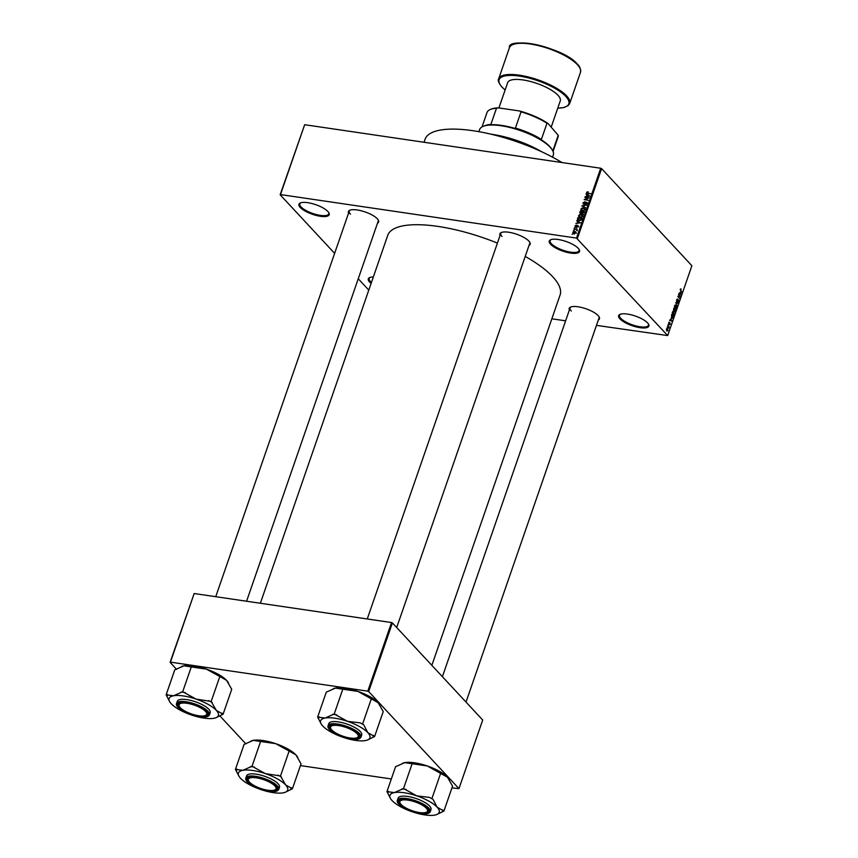 <?xml version="1.0" encoding="UTF-8"?>
<svg xmlns="http://www.w3.org/2000/svg" width="858" height="858" viewBox="0 0 858 858"><rect width="100%" height="100%" fill="white"/><g stroke="black" fill="none" stroke-linecap="round" stroke-linejoin="round"><path stroke-width="1.29" d="M371.106 283.419A16.012 5.084 19.1 0 1 369.605 282.046A16.012 5.084 19.1 0 1 369.744 277.531A16.012 5.084 19.1 0 1 373.337 276.973M370.184 277.381A15.315 4.858 -160.9 0 0 369.187 278.442A15.315 4.858 -160.9 0 0 370.42 281.51A15.315 4.858 -160.9 0 0 371.439 282.475M619.926 318.844A16.012 5.084 19.1 0 1 620.066 314.339A16.012 5.084 19.1 0 1 633.933 315.583A16.012 5.084 19.1 0 1 647.608 322.919A16.012 5.084 19.1 0 1 648.573 324.206A16.012 5.084 19.1 0 1 638.706 327.456A16.012 5.084 19.1 0 1 619.926 318.844M620.506 314.178A15.315 4.858 -160.9 0 0 619.508 315.251A15.315 4.858 -160.9 0 0 620.742 318.307A15.315 4.858 -160.9 0 0 636.293 326.019A15.315 4.858 -160.9 0 0 648.455 325.268A15.315 4.858 -160.9 0 0 648.326 323.82M550.557 244.24A16.012 5.084 19.1 0 1 550.697 239.736A16.012 5.084 19.1 0 1 564.564 240.991A16.012 5.084 19.1 0 1 578.238 248.316A16.012 5.084 19.1 0 1 579.204 249.614A16.012 5.084 19.1 0 1 569.337 252.853A16.012 5.084 19.1 0 1 550.557 244.24M551.136 239.575A15.315 4.858 -160.9 0 0 550.139 240.648A15.315 4.858 -160.9 0 0 551.372 243.715A15.315 4.858 -160.9 0 0 566.923 251.415A15.315 4.858 -160.9 0 0 579.086 250.665A15.315 4.858 -160.9 0 0 578.968 249.217M300.236 207.443A16.012 5.084 19.1 0 1 300.375 202.938A16.012 5.084 19.1 0 1 314.243 204.183A16.012 5.084 19.1 0 1 327.917 211.518A16.012 5.084 19.1 0 1 328.882 212.805A16.012 5.084 19.1 0 1 319.015 216.055A16.012 5.084 19.1 0 1 300.236 207.443M300.815 202.778A15.315 4.858 -160.9 0 0 299.817 203.85A15.315 4.858 -160.9 0 0 301.051 206.907A15.315 4.858 -160.9 0 0 316.602 214.618A15.315 4.858 -160.9 0 0 328.764 213.867A15.315 4.858 -160.9 0 0 328.646 212.419M500.064 235.435A16.012 5.084 19.1 0 1 501.319 232.507A16.012 5.084 19.1 0 1 515.186 233.751A16.012 5.084 19.1 0 1 528.86 241.077A16.012 5.084 19.1 0 1 529.836 242.374A16.012 5.084 19.1 0 1 529.011 245.463M501.758 232.346A15.315 4.858 -160.9 0 0 500.772 233.408A15.315 4.858 -160.9 0 0 501.994 236.476M569.38 309.974A16.012 5.084 19.1 0 1 570.634 307.046A16.012 5.084 19.1 0 1 584.502 308.29A16.012 5.084 19.1 0 1 598.176 315.626A16.012 5.084 19.1 0 1 599.141 316.913A16.012 5.084 19.1 0 1 598.316 320.002M571.074 306.885A15.315 4.858 -160.9 0 0 570.077 307.958A15.315 4.858 -160.9 0 0 571.31 311.014M348.552 213.159A16.012 5.084 19.1 0 1 349.807 210.231A16.012 5.084 19.1 0 1 363.674 211.476A16.012 5.084 19.1 0 1 377.348 218.811A16.012 5.084 19.1 0 1 378.314 220.098A16.012 5.084 19.1 0 1 377.488 223.187M350.246 210.071A15.315 4.858 -160.9 0 0 349.249 211.132A15.315 4.858 -160.9 0 0 350.482 214.2M525.214 256.424A91.184 28.947 19.1 0 1 552.745 276.769A91.184 28.947 19.1 0 1 560.081 295.013L431.853 665.336M551.844 318.801L565.615 320.828M596.46 325.364L667.696 335.575L576.522 238.095L600.718 168.243L601.597 168.618L577.402 238.481M573.273 232.797L572.79 232.271L574.763 231.403L575.965 232.743L574.034 233.623L572.79 232.271L572.962 233.172M575.793 231.832L575.965 232.743M573.981 229.022L577.177 229.075L576.64 230.309L576.168 229.418L573.981 229.022M576.737 230.223L576.168 229.418M575.396 226.319L574.999 225.901L576.319 225.075L575.718 226.598L577.616 225.322L578.185 226.351L576.984 227.145L577.541 225.729L575.664 227.005L574.999 225.901L575.664 227.005M575.428 225.986L576.093 226.995M578.249 226.008L577.616 225.322L578.185 226.351M578.045 226.63L577.541 225.729M577.498 218.844L577.906 217.685L582.121 218.297L581.434 220.034L579.107 220.656L577.638 220.023L577.498 218.844L577.917 219.283M580.137 212.827L580.158 211.165L584.373 211.776L582.507 213.953L580.555 213.781L579.74 212.387L580.555 213.781M581.938 206.017L586.7 205.073L582.507 205.877L585.724 207.883L581.938 206.017M584.877 197.554L589.221 197.769L585.124 199.378L588.363 200.268L584.148 199.646L588.245 198.048L584.877 197.554M587.076 191.924L588.18 191.838L587.226 193.071L590.658 193.64L587.666 193.608L586.561 192.503L587.398 192.267M587.054 192.6L587.73 193.618M587.666 193.608L586.561 192.503L587.58 193.597M334.631 253.367L280.148 194.777L304.665 124.71L280.469 194.573L576.522 238.095M304.665 124.71L600.718 168.243M586.025 194.23L589.821 196.053L585.167 196.697L586.69 196.128L587.162 194.755L586.025 194.23M583.783 204.247L582.99 202.831L584.866 201.727L583.472 202.938L583.912 203.85L586.572 202.091L587.333 203.389L585.66 204.397L586.84 203.335L586.422 202.488L584.995 203.786L583.129 203.925M583.472 202.938L584.277 204.236M587.419 203.003L586.572 202.091L587.333 203.389M587.194 203.711L586.422 202.488M581.885 208.011L584.899 208.451L585.156 209.695L582.464 210.907L581.08 210.285L580.834 209.052L582.174 208.322M579.633 214.532L582.646 214.972L582.893 216.216L580.201 217.428L578.828 216.806L578.582 215.572L579.922 214.843M576.758 220.989L580.555 222.823L575.9 223.466L577.423 222.887L577.895 221.514L576.758 220.989M574.367 227.885L575.107 227.584L574.367 227.885M573.423 230.609L574.163 230.298L573.423 230.609M572.136 234.352L572.876 234.041L572.136 234.352M667.374 327.767L667.234 327.07L667.374 327.767M668.371 326.662L667.781 325.482L669.186 326.995L668.704 328.185L668.371 326.662M668.318 325.043L668.178 324.356L668.318 325.043M668.822 324.185L668.704 322.747L669.487 322.254L668.929 323.756L670.066 322.962L670.162 324.292L669.444 324.774L669.959 323.391L669.165 323.702M668.704 322.747L669.058 322.2M669.379 322.683L668.639 322.951M669.304 323.477L669.712 322.908M669.959 323.391L669.39 323.337M670.892 318.811L671.943 321.128L669.572 320.324L670.409 320.184L670.892 318.811M672.275 312.419L672.972 311.604L673.766 311.926L674.249 314.543L672.736 315.015L672.275 312.419M672.972 311.604L673.766 311.926L672.672 311.765M673.326 315.379L672.736 315.015M674.538 305.898L675.235 305.083L676.029 305.405L676.512 308.022L674.989 308.494L674.538 305.898M675.235 305.083L676.029 305.405L674.935 305.244M675.578 308.859L674.989 308.494M680.265 289.35L681.166 289.135L680.48 290.197L681.906 292.342L680.265 289.35M680.619 288.878L681.166 289.135L680.426 289.028M681.048 289.564L680.201 289.564M667.696 335.575L691.88 265.723L601.597 168.618M680.158 292.052L681.209 294.369L678.839 293.565L679.675 293.425L680.158 292.052M680.083 296.074L678.549 294.412L680.609 296.085L678.335 296.525L679.75 298.584L677.82 296.514L680.083 296.074M676.823 301.512L676.694 299.667L677.799 299.056L676.951 301.104L678.56 300.032L678.689 301.726L677.702 302.306L678.464 301.49L678.174 300.332L677.488 301.405L676.672 301.276M677.681 299.485L676.619 299.903M676.587 301.051L678.067 299.957M678.388 301.684L677.702 302.306M677.82 301.877L678.464 301.49M678.41 300.418L677.799 300.279M677.112 306.199L675.75 302.499L678.077 303.389L675.911 302.906L677.112 306.199M673.551 311.068L673.83 308.022L675.761 310.092L674.474 311.894L673.444 310.918M675.031 311.282L674.474 311.894M671.632 318.254L671.578 314.543L673.498 316.613L672.865 318.318L671.503 318.114M666.848 331.016L666.494 329.118L667.599 328.796L667.942 330.684L666.848 331.016L667.663 330.641M666.494 329.118L667.599 328.796L666.752 328.668M368.79 290.111L358.247 278.764M176.598 669.347L170.088 662.355L194.176 593.532L170.42 662.14L367.782 691.162L391.548 622.543L392.417 622.929L368.661 691.548L367.782 691.162M194.176 593.532L391.548 622.543M451.951 787.869L458.955 788.641L368.661 691.548M458.955 788.641L482.711 720.034L392.417 622.929M300.429 765.593L391.334 778.957M245.903 743.886L219.755 715.765M260.349 603.26L387.752 235.339A91.184 28.947 19.1 0 1 497.415 243.104M466.012 702.08L599.023 317.975A15.315 4.858 -160.9 0 0 598.905 316.527M246.578 601.233L378.196 221.16A15.315 4.858 -160.9 0 0 378.067 219.702M396.696 627.53L529.708 243.436A15.315 4.858 -160.9 0 0 529.59 241.977M681.456 291.859L682.046 291.945M678.925 293.307L679.675 293.425M680.769 293.404L680.33 292.428L679.954 293.533L681.07 293.972L680.769 293.404M679.268 293.715L681.07 293.972M678.903 293.372L679.954 293.533M680.019 295.999L680.609 296.085M678.077 296.085L680.458 296.514M679.3 298.101L679.879 298.187M676.436 303.153L678.077 303.389M676.286 307.786L675.889 305.791L674.763 306.134L675.139 308.097L676.286 307.786M674.817 308.279L675.632 308.397M674.474 306.091L675.889 305.791M675.171 310.006L675.761 310.092M675.396 310.253L674.817 309.631L674.581 311.465L675.396 310.253M674.249 311.422L675.16 310.939M674.592 309.384L673.916 308.666L673.691 310.671L674.592 309.384M673.305 310.617L674.324 310.167M674.023 314.307L673.627 312.312L672.5 312.655L672.876 314.618L674.023 314.307M672.565 314.8L673.369 314.918M672.222 312.612L673.627 312.312M672.919 316.527L673.498 316.613M673.144 316.774L671.664 315.186L671.771 317.857L672.661 317.996L673.144 316.774M671.288 317.792L672.661 317.996M669.658 320.077L670.409 320.184M671.503 320.163L671.063 319.187L670.688 320.291L671.803 320.742L671.503 320.163M670.001 320.474L671.803 320.742M669.637 320.141L670.688 320.291M668.554 326.898L669.186 326.995M667.749 330.448L667.47 329.193L666.687 329.343L666.977 330.609L667.749 330.448L666.527 330.544M666.441 329.311L667.47 329.193M587.666 193.694L588.18 193.114M586.958 194.659L586.175 193.811M588.706 195.506L587.612 194.959L587.226 196.064L589.446 195.806L588.706 195.506M582.861 206.467L582.078 205.63M583.247 206.66L582.507 205.877M583.987 208.387L583.472 207.829M582.185 211.465L581.938 210.242M585.006 209.996L584.491 208.698L585.585 209.888M583.923 210.811L584.663 209.62L583.322 208.226L581.327 209.127L582.614 211.229M583.022 210.95L582.614 210.51L583.622 210.478M581.327 209.127L582.614 210.51M583.74 212.108L582.485 211.915L582.121 213.084L582.582 213.545L583.74 212.108L584.126 212.505M582.947 213.942L582.121 213.084M581.992 211.851L580.523 211.626L580.137 212.891L580.694 213.385L581.992 211.851L582.367 212.248M581.059 213.781L580.137 212.891M581.735 214.908L581.209 214.35M579.933 217.986L579.676 216.763M582.754 216.516L582.228 215.219L583.333 216.409M581.67 217.331L582.4 216.141L581.07 214.747L579.075 215.648L580.362 217.75M580.759 217.471L580.351 217.031L581.359 216.999M579.075 215.648L580.351 217.031M581.488 218.629L578.26 218.147L578.281 219.948L580.963 219.884L581.488 218.629L581.863 219.026M578.903 220.624L578.013 218.865M577.691 221.418L576.908 220.57M579.44 222.276L578.346 221.729L577.96 222.833L580.18 222.576L579.44 222.276M575.836 232.582L574.763 231.403M575.847 233.001L574.624 231.799L573.23 232.346L574.141 233.215L575.536 232.668L574.624 231.799M574.538 233.655L573.23 232.346M491.012 134.191A49.421 15.691 19.1 0 1 541.495 151.673M537.194 149.721A50.118 15.905 -160.9 0 0 495.592 135.317M424.034 142.267L425.064 139.296A87.355 27.724 19.1 0 1 477.273 131.392A87.355 27.724 19.1 0 1 561.947 162.537M235.435 769.358L244.069 744.412L253.228 740.368A26.062 8.269 19.1 0 1 263.106 740.54A26.062 8.269 19.1 0 1 275.761 743.682L289.135 751.04L280.502 775.986L265.39 773.626L252.016 766.269L242.857 770.312L235.435 769.358L238.814 775.922M250.944 741.055A26.062 8.269 19.1 0 1 251.115 740.98A26.062 8.269 19.1 0 1 253.228 740.368L275.761 743.682A26.062 8.269 19.1 0 1 295.956 754.943L301.04 763.835L292.396 788.792L285.585 784.877L280.502 775.986M285.349 792.224A26.062 8.269 -160.9 0 1 283.247 792.824A26.062 8.269 19.1 0 1 273.359 792.653A26.062 8.269 19.1 0 1 260.714 789.51A26.062 8.269 19.1 0 1 240.519 778.26A26.062 8.269 19.1 0 1 238.932 776.147A26.062 8.269 19.1 0 1 242.857 770.312A26.062 8.269 19.1 0 1 265.39 773.626A26.062 8.269 19.1 0 1 285.585 784.877A26.062 8.269 -160.9 0 1 285.349 792.224L292.396 788.792M268.522 790.872A16.012 5.084 19.1 0 1 251.308 784.459A16.012 5.084 19.1 0 1 248.488 777.52A16.012 5.084 19.1 0 1 255.856 777.251A16.012 5.084 19.1 0 1 276.995 787.397A16.012 5.084 19.1 0 1 268.522 790.872M248.659 781.027A14.618 4.644 -160.9 0 0 260.671 788.448A14.618 4.644 -160.9 0 0 274.699 790.036A14.618 4.644 -160.9 0 0 275.868 787.419A14.618 4.644 -160.9 0 0 259.76 778.506A14.618 4.644 -160.9 0 0 248.509 780.705A14.618 4.644 -160.9 0 0 248.659 781.027L248.23 780.254A15.315 4.858 19.1 0 1 248.069 779.922A15.315 4.858 19.1 0 1 247.93 778.431A15.315 4.858 19.1 0 1 248.927 777.359A15.315 4.858 -160.9 0 0 247.93 778.431A15.315 4.858 -160.9 0 0 248.445 780.587M278.764 789.381L279.494 787.258A17.407 5.523 -160.9 0 0 272.737 779.836A17.407 5.523 -160.9 0 0 256.167 774.163A17.407 5.523 -160.9 0 0 246.611 775.879L245.871 777.991A17.407 5.523 19.1 0 1 255.437 776.286A17.407 5.523 19.1 0 1 272.007 781.96A17.407 5.523 19.1 0 1 278.764 789.381C277.713 791.473 274.453 792.127 268.972 791.323C258.076 789.832 243.972 782.239 245.871 777.991M260.65 741.323L252.016 766.269M289.135 751.04L295.956 754.943A26.062 8.269 19.1 0 1 297.533 757.046A26.062 8.269 19.1 0 1 297.651 757.271M275.064 789.853A15.315 4.858 -160.9 0 0 276.877 788.448A15.315 4.858 -160.9 0 0 276.759 787A15.315 4.858 19.1 0 1 276.877 788.448A15.315 4.858 19.1 0 1 275.504 789.703L274.699 790.036M254.547 767.138A28.85 9.159 -160.9 0 0 250.536 766.548M236.905 769.09A28.85 9.159 -160.9 0 0 236.497 770.505M290.916 789.06A28.85 9.159 -160.9 0 0 291.334 787.644M281.553 777.123A28.85 9.159 -160.9 0 0 277.96 775.117M402.917 806.102A14.618 4.644 -160.9 0 0 426.212 812.312A14.618 4.644 -160.9 0 0 424.485 806.584A14.618 4.644 -160.9 0 0 407.571 800.074A14.618 4.644 -160.9 0 0 400.182 803.303A14.618 4.644 -160.9 0 0 402.917 806.102M426.587 812.129A15.315 4.858 -160.9 0 0 428.389 810.724A15.315 4.858 -160.9 0 0 428.271 809.276A15.315 4.858 19.1 0 1 428.389 810.724A15.315 4.858 19.1 0 1 427.027 811.968L426.212 812.312M400.182 803.303L399.753 802.53A15.315 4.858 19.1 0 1 399.453 800.707A15.315 4.858 19.1 0 1 400.439 799.635A15.315 4.858 -160.9 0 0 399.453 800.707A15.315 4.858 -160.9 0 0 400 802.927M203.657 709.759A14.618 4.644 -160.9 0 0 186.744 703.26A14.618 4.644 -160.9 0 0 179.354 706.488A14.618 4.644 -160.9 0 0 182.089 709.276A14.618 4.644 -160.9 0 0 205.384 715.497A14.618 4.644 -160.9 0 0 203.657 709.759M179.354 706.488L178.925 705.716A15.315 4.858 19.1 0 1 178.625 703.892A15.315 4.858 19.1 0 1 179.612 702.82A15.315 4.858 -160.9 0 0 178.625 703.892A15.315 4.858 -160.9 0 0 179.172 706.113M205.759 715.315A15.315 4.858 -160.9 0 0 207.561 713.91A15.315 4.858 -160.9 0 0 207.443 712.462A15.315 4.858 19.1 0 1 207.561 713.91A15.315 4.858 19.1 0 1 206.199 715.154L205.384 715.497M358.076 735.156A14.618 4.644 -160.9 0 0 341.956 726.243A14.618 4.644 -160.9 0 0 330.705 728.442A14.618 4.644 -160.9 0 0 330.866 728.753A14.618 4.644 -160.9 0 0 342.878 736.185A14.618 4.644 -160.9 0 0 356.896 737.773A14.618 4.644 -160.9 0 0 358.076 735.156M330.866 728.753L330.437 727.992A15.315 4.858 19.1 0 1 330.276 727.659A15.315 4.858 19.1 0 1 330.137 726.158A15.315 4.858 19.1 0 1 331.124 725.096A15.315 4.858 -160.9 0 0 330.137 726.158A15.315 4.858 -160.9 0 0 330.641 728.324M357.271 737.59A15.315 4.858 -160.9 0 0 359.073 736.185A15.315 4.858 -160.9 0 0 358.955 734.727A15.315 4.858 19.1 0 1 359.073 736.185A15.315 4.858 19.1 0 1 357.711 737.43L356.896 737.773M483.118 126.373L484.738 125.697A37.591 11.926 19.1 0 1 490.862 124.453L489.135 124.85A38.288 12.151 19.1 0 1 501.544 125.397A38.288 12.151 19.1 0 1 516.709 128.904L515.411 128.056A37.591 11.926 19.1 0 1 541.377 139.446L540.465 139.318A38.288 12.151 19.1 0 1 552.102 149.646L552.531 150.407A38.975 12.377 -160.9 0 0 501.051 125.729A38.975 12.377 -160.9 0 0 483.118 126.373A38.975 12.377 -160.9 0 0 479.633 129.547L478.903 131.671M552.563 157.186L553.303 155.062A38.975 12.377 -160.9 0 0 552.531 150.407M515.411 128.056L521.031 111.84L519.551 110.972A36.894 11.712 19.1 0 1 547.983 123.434L558.215 135.296L552.809 150.933M498.391 107.861L496.482 108.237A37.591 11.926 -160.9 0 0 490.358 109.481L491.162 109.138A36.894 11.712 19.1 0 1 498.391 107.861L519.551 110.972M490.862 124.453L496.482 108.237M547.983 123.434L546.986 123.23A37.591 11.926 -160.9 0 0 521.031 111.84M541.377 139.446L546.986 123.23M553.056 151.512L558.032 137.141A37.591 11.926 -160.9 0 0 558.215 135.296M490.358 109.481A37.591 11.926 -160.9 0 0 487.001 112.537L482.024 126.909M551.254 126.952L560.274 100.89A27.842 8.837 -160.9 0 0 558.032 95.324A27.842 8.837 -160.9 0 0 529.751 81.306A27.842 8.837 -160.9 0 0 507.657 82.668L498.906 107.936M386.947 791.634L395.592 766.687L404.74 762.644L427.273 765.958L447.468 777.219L452.552 786.11L443.918 811.057L437.097 807.153A26.062 8.269 19.1 0 1 436.872 814.499A26.062 8.269 19.1 0 1 434.759 815.1A26.062 8.269 19.1 0 1 412.226 811.786A26.062 8.269 19.1 0 1 392.031 800.535A26.062 8.269 -160.9 0 1 390.454 798.423A26.062 8.269 -160.9 0 1 394.369 792.588A26.062 8.269 19.1 0 1 404.257 792.76A26.062 8.269 19.1 0 1 416.902 795.902L403.528 788.545L394.369 792.588L386.947 791.634L390.336 798.197M406.07 789.414A28.85 9.159 -160.9 0 0 404.021 789.081A28.85 9.159 -160.9 0 0 402.048 788.824M407.368 799.527A16.012 5.084 19.1 0 1 428.517 809.662A16.012 5.084 19.1 0 1 420.034 813.148A16.012 5.084 19.1 0 1 402.82 806.735A16.012 5.084 19.1 0 1 400 799.795A16.012 5.084 19.1 0 1 407.368 799.527M407.689 796.438A17.407 5.523 -160.9 0 0 398.123 798.155L397.393 800.267A17.407 5.523 19.1 0 1 406.949 798.562A17.407 5.523 19.1 0 1 423.52 804.236A17.407 5.523 19.1 0 1 430.276 811.657L431.006 809.534A17.407 5.523 -160.9 0 0 424.26 802.112A17.407 5.523 -160.9 0 0 407.689 796.438M412.172 763.599L403.528 788.545M429.472 797.393L416.902 795.902A26.062 8.269 19.1 0 1 437.097 807.153L433.076 799.399L429.472 797.393A28.85 9.159 -160.9 0 1 433.076 799.399M440.647 773.315L432.014 798.262M437.044 814.424L443.918 811.057M402.456 763.32A26.062 8.269 19.1 0 1 402.627 763.255A26.062 8.269 19.1 0 1 404.74 762.644A26.062 8.269 19.1 0 1 427.273 765.958A26.062 8.269 19.1 0 1 447.468 777.219A26.062 8.269 19.1 0 1 449.056 779.321A26.062 8.269 19.1 0 1 449.174 779.547M442.438 811.336A28.85 9.159 -160.9 0 0 442.857 809.92M388.427 791.366A28.85 9.159 -160.9 0 0 388.009 792.781M166.12 694.819L174.753 669.873L183.912 665.829A26.062 8.269 19.1 0 1 193.801 666.001A26.062 8.269 19.1 0 1 206.446 669.143L219.82 676.501L211.186 701.447L196.074 699.088L182.7 691.73L173.541 695.774L166.12 694.819L169.498 701.383M181.628 666.505A26.062 8.269 19.1 0 1 181.799 666.43A26.062 8.269 19.1 0 1 183.912 665.829L206.446 669.143A26.062 8.269 19.1 0 1 226.641 680.405L231.724 689.296L223.091 714.242L216.27 710.338L211.186 701.447M216.044 717.685A26.062 8.269 -160.9 0 1 213.932 718.285A26.062 8.269 19.1 0 1 204.043 718.114A26.062 8.269 19.1 0 1 191.398 714.971A26.062 8.269 19.1 0 1 171.203 703.71A26.062 8.269 19.1 0 1 169.627 701.608A26.062 8.269 19.1 0 1 173.541 695.774A26.062 8.269 19.1 0 1 196.074 699.088A26.062 8.269 19.1 0 1 216.27 710.338A26.062 8.269 -160.9 0 1 216.044 717.685L223.091 714.242M199.206 716.333A16.012 5.084 19.1 0 1 181.993 709.909A16.012 5.084 19.1 0 1 179.172 702.981A16.012 5.084 19.1 0 1 186.54 702.713A16.012 5.084 19.1 0 1 207.69 712.848A16.012 5.084 19.1 0 1 199.206 716.333M209.449 714.843L210.178 712.719A17.407 5.523 -160.9 0 0 203.421 705.297A17.407 5.523 -160.9 0 0 186.862 699.624A17.407 5.523 -160.9 0 0 177.295 701.329L176.566 703.453A17.407 5.523 19.1 0 1 186.122 701.747A17.407 5.523 19.1 0 1 202.692 707.421A17.407 5.523 19.1 0 1 209.449 714.843C208.408 716.934 205.148 717.588 199.657 716.784C188.76 715.293 174.667 707.7 176.566 703.453M191.345 666.784L182.7 691.73M219.82 676.501L226.641 680.405A26.062 8.269 19.1 0 1 228.217 682.507A26.062 8.269 19.1 0 1 228.346 682.732M185.242 692.599A28.85 9.159 -160.9 0 0 181.22 692.009M167.6 694.54A28.85 9.159 -160.9 0 0 167.181 695.956M221.611 714.521A28.85 9.159 -160.9 0 0 222.029 713.105M212.248 702.584A28.85 9.159 -160.9 0 0 208.644 700.578M317.632 717.095L326.276 692.149L335.424 688.105L357.958 691.419L378.153 702.681L383.247 711.572L374.603 736.518L367.792 732.614A26.062 8.269 19.1 0 1 367.556 739.961A26.062 8.269 19.1 0 1 365.444 740.561A26.062 8.269 19.1 0 1 342.91 737.247A26.062 8.269 19.1 0 1 322.726 725.986A26.062 8.269 -160.9 0 1 321.139 723.884A26.062 8.269 -160.9 0 1 325.064 718.049A26.062 8.269 19.1 0 1 334.952 718.221A26.062 8.269 19.1 0 1 347.597 721.364L334.212 714.006L325.064 718.049L317.632 717.095L321.021 723.659M336.754 714.875A28.85 9.159 -160.9 0 0 334.706 714.542A28.85 9.159 -160.9 0 0 332.743 714.285M338.063 724.989A16.012 5.084 19.1 0 1 359.202 735.124A16.012 5.084 19.1 0 1 350.718 738.609A16.012 5.084 19.1 0 1 333.515 732.185A16.012 5.084 19.1 0 1 330.695 725.257A16.012 5.084 19.1 0 1 338.063 724.989M338.374 721.9A17.407 5.523 -160.9 0 0 328.807 723.605L328.078 725.729A17.407 5.523 19.1 0 1 337.644 724.023A17.407 5.523 19.1 0 1 354.204 729.697A17.407 5.523 19.1 0 1 360.961 737.119L361.701 734.995A17.407 5.523 -160.9 0 0 354.944 727.573A17.407 5.523 -160.9 0 0 338.374 721.9M342.857 689.06L334.212 714.006M360.156 722.854L347.597 721.364A26.062 8.269 19.1 0 1 367.792 732.614L363.76 724.86L360.156 722.854A28.85 9.159 -160.9 0 1 363.76 724.86M371.342 698.766L362.698 723.723M367.739 739.875L374.603 736.518M333.151 688.781A26.062 8.269 19.1 0 1 333.322 688.706A26.062 8.269 19.1 0 1 335.424 688.105A26.062 8.269 19.1 0 1 357.958 691.419A26.062 8.269 19.1 0 1 378.153 702.681A26.062 8.269 19.1 0 1 379.74 704.783A26.062 8.269 19.1 0 1 379.858 705.008M373.123 736.797A28.85 9.159 -160.9 0 0 373.541 735.381M319.112 716.816A28.85 9.159 -160.9 0 0 318.693 718.232M678.86 293.511L680.598 293.768M669.594 320.281L671.331 320.538M583.89 206.982L583.118 206.145M268.908 791.29A16.988 5.395 -160.9 0 0 276.866 786.218A16.988 5.395 -160.9 0 0 255.469 776.844A16.988 5.395 -160.9 0 0 247.501 781.906A16.988 5.395 -160.9 0 0 268.908 791.29M580.501 72.276A37.591 11.926 -160.9 0 0 577.477 64.747A37.591 11.926 -160.9 0 0 539.296 45.828A37.591 11.926 -160.9 0 0 509.459 47.673C506.606 36.465 563.491 46.858 577.38 64.189C579.783 66.248 580.823 68.951 580.501 72.276L569.701 103.453A37.591 11.926 19.1 0 0 566.677 95.935A37.591 11.926 19.1 0 0 528.496 77.016A37.591 11.926 19.1 0 0 498.659 78.861L509.459 47.673M557.764 108.151A36.894 11.712 -160.9 0 0 565.851 96.471A36.894 11.712 -160.9 0 0 519.38 76.094A36.894 11.712 -160.9 0 0 502.069 87.098A36.894 11.712 -160.9 0 0 505.137 89.929M513.234 44.444A36.894 11.712 19.1 0 1 545.109 47.008A36.894 11.712 19.1 0 1 577.091 64.039M406.982 799.12A16.988 5.395 -160.9 0 0 399.024 804.182A16.988 5.395 -160.9 0 0 420.42 813.566A16.988 5.395 -160.9 0 0 428.389 808.493A16.988 5.395 -160.9 0 0 406.982 799.12M199.592 716.741A16.988 5.395 -160.9 0 0 207.561 711.679A16.988 5.395 -160.9 0 0 186.154 702.294A16.988 5.395 -160.9 0 0 178.196 707.367A16.988 5.395 -160.9 0 0 199.592 716.741M337.677 724.57A16.988 5.395 -160.9 0 0 329.708 729.643A16.988 5.395 -160.9 0 0 351.104 739.017A16.988 5.395 -160.9 0 0 359.073 733.955A16.988 5.395 -160.9 0 0 337.677 724.57M677.455 299.356L676.865 299.27M675.439 305.512L674.774 305.416M673.862 310.778L673.326 310.703M673.187 312.033L672.511 311.937M672.254 318.189L671.471 318.071M667.32 330.834L666.634 330.738M587.119 192.996L588.223 194.176M583.547 203.668L584.652 204.858M586.775 202.66L587.88 203.839M582.228 213.385L583.333 214.575M580.255 213.192L581.359 214.371M578.077 219.798L579.182 220.978M575.482 226.48L576.576 227.66M577.713 225.815L578.818 227.005M576.319 229.526L577.423 230.716M575.407 232.121L576.512 233.301M573.359 232.893L574.452 234.084M238.932 776.147L238.621 775.578M297.533 757.046L297.855 757.614M442.396 676.683L570.077 307.958M215.733 596.707L349.249 211.132M500.772 233.408L367.256 618.972M498.659 78.861C497.522 80.008 498.562 82.7 501.78 86.948L505.115 90.004M557.732 108.226L564.124 107.507L568.307 105.491L569.701 103.453M397.393 800.267C395.495 804.514 409.588 812.108 420.484 813.599C425.976 814.403 429.236 813.749 430.276 811.657M390.454 798.423L390.133 797.854M449.056 779.321L449.367 779.89M169.627 701.608L169.305 701.04M228.217 682.507L228.539 683.075M328.078 725.729C326.179 729.976 340.272 737.569 351.179 739.06C356.66 739.864 359.92 739.21 360.961 737.119M321.139 723.884L320.828 723.315M379.74 704.783L380.051 705.351"/></g></svg>
